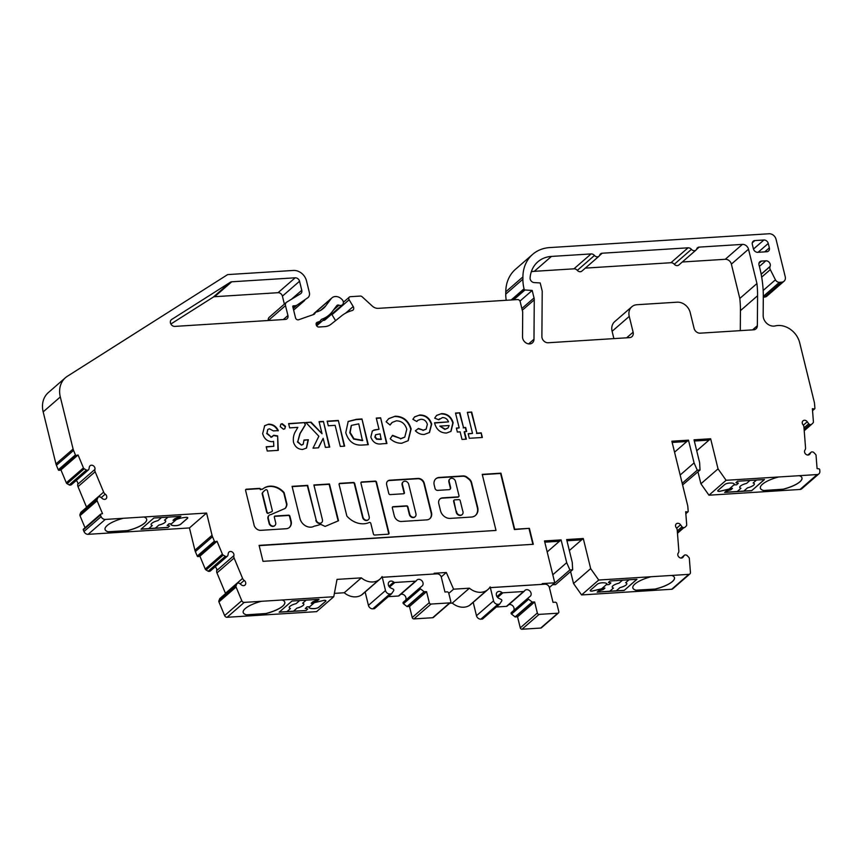 <?xml version="1.0" encoding="UTF-8"?>
<svg xmlns="http://www.w3.org/2000/svg" width="863" height="863" viewBox="0 0 863 863"><rect width="100%" height="100%" fill="white"/><g stroke="black" fill="none" stroke-linecap="round" stroke-linejoin="round"><path stroke-width="1.29" d="M404.779 481.209A3.571 2.923 -131 0 1 408.706 484.316L415.944 513.798A3.571 2.923 -131 0 1 415.168 516.689A3.571 2.923 -131 0 1 412.029 516.98A3.571 2.923 -131 0 1 409.709 514.186L407.908 506.872A1.187 0.971 49 0 0 406.602 505.837L393.096 506.689A1.187 0.971 49 0 0 392.331 507.854L394.272 515.772A6.559 5.372 49 0 0 401.489 521.479L426.71 519.882A7.389 6.063 49 0 0 429.882 518.62A7.389 6.063 49 0 0 431.489 512.633L424.294 483.334A5.642 4.628 49 0 0 418.08 478.426L389.796 480.206A4.8 3.937 49 0 0 387.735 481.025A4.8 3.937 49 0 0 386.689 484.92L388.814 493.571A1.187 0.971 49 0 0 390.13 494.607L403.636 493.755A1.187 0.971 49 0 0 404.402 492.59L402.471 484.715A3.571 2.923 -131 0 1 403.248 481.813A3.571 2.923 -131 0 1 404.779 481.209M451.532 478.264A3.571 2.923 -131 0 1 455.47 481.371L458.987 495.696A1.187 0.971 -131 0 1 458.21 496.861L442.622 497.843A5.955 4.876 49 0 0 440.076 498.857A5.955 4.876 49 0 0 438.782 503.679L440.508 510.713A8.824 7.238 49 0 0 450.216 518.393L471.327 517.056A9.849 8.069 49 0 0 475.556 515.384A9.849 8.069 49 0 0 477.692 507.412L471.608 482.676A5.955 4.876 49 0 0 469.138 478.879L467.163 477.315A5.955 4.876 49 0 0 463.097 475.934L439.202 477.444A7.745 6.354 49 0 0 435.88 478.76A7.745 6.354 49 0 0 434.208 485.028L435.017 488.318A2.384 1.953 49 0 0 437.627 490.389L449.062 489.666A2.384 1.953 49 0 0 450.594 487.336L449.235 481.77A3.571 2.923 -131 0 1 450.001 478.879A3.571 2.923 -131 0 1 451.532 478.264M369.526 522.417A1.187 0.971 -131 0 1 370.831 523.453L373.42 534.003A1.187 0.971 49 0 0 374.736 535.038L388.242 534.186A1.187 0.971 49 0 0 389.008 533.021L376.516 482.147A1.187 0.971 49 0 0 375.211 481.112L361.694 481.964A1.187 0.971 49 0 0 360.928 483.129L369.191 516.743A3.571 2.923 -131 0 1 368.415 519.634A3.571 2.923 -131 0 1 365.276 519.925A3.571 2.923 -131 0 1 362.956 517.142L354.693 483.517A1.187 0.971 49 0 0 353.388 482.482L339.882 483.334A1.187 0.971 49 0 0 339.105 484.499L346.775 515.718A1.187 0.971 49 0 0 347.099 516.322A20.302 16.645 49 0 0 369.213 522.493A1.187 0.971 -131 0 1 369.526 522.417M267.433 490.713A1.187 0.971 49 0 0 265.739 489.796A14.423 11.823 49 0 0 264.326 490.82A14.423 11.823 49 0 0 262.632 492.73A1.187 0.971 49 0 0 262.514 493.539L267.066 512.039A1.187 0.971 49 0 0 268.673 513.01L271.834 511.64A1.187 0.971 49 0 0 272.309 510.54L267.433 490.713M270.917 514.596L285.135 508.436A8.608 7.055 49 0 0 286.937 504.326A1.187 0.971 49 0 0 286.904 503.97L284.197 492.902A1.187 0.971 49 0 0 283.862 492.298A16.796 13.776 49 0 0 269.968 486.16A16.796 13.776 49 0 0 262.999 488.825A1.187 0.971 -131 0 1 262.503 489.008L260.723 489.418A1.187 0.971 49 0 0 259.418 488.382L246.354 489.213A1.187 0.971 49 0 0 245.588 490.378L253.851 524.014A6.235 5.113 49 0 0 260.432 530.357L285.987 528.739A7.778 6.375 49 0 0 289.45 527.412A7.778 6.375 49 0 0 290.993 520.594L289.914 516.214A1.187 0.971 49 0 0 288.609 515.179L275.103 516.031A1.187 0.971 49 0 0 274.326 517.196L275.664 522.644A3.571 2.923 -131 0 1 274.898 525.535A3.571 2.923 -131 0 1 271.748 525.826A3.571 2.923 -131 0 1 269.429 523.032L268.35 518.609A4.013 3.29 -131 0 1 269.191 515.276A4.013 3.29 -131 0 1 270.917 514.596M285.038 508.48A8.608 7.055 49 0 0 286.602 504.628A1.187 0.971 49 0 0 286.57 504.262L283.851 493.205A1.187 0.971 49 0 0 283.528 492.6A16.796 13.776 49 0 0 269.623 486.452A16.796 13.776 49 0 0 262.654 489.116A1.187 0.971 -131 0 1 262.158 489.31L260.723 489.397M152.298 525.502L152.309 525.535A7.53 2.287 -13.8 0 1 151.079 524.661A7.53 2.287 166.2 0 0 152.309 525.535L148.781 528.598L141.133 529.084M161.5 517.541L157.94 520.637A7.53 2.287 166.2 0 0 151.823 523.291A7.53 2.287 166.2 0 0 151.09 524.672M613.431 588.005L613.431 588.048A7.53 2.287 -13.8 0 1 612.212 587.164A7.53 2.287 166.2 0 0 613.431 588.048L609.742 591.252L597.239 592.05M622.46 580.195L619.073 583.14A7.53 2.287 166.2 0 0 612.957 585.804A7.53 2.287 166.2 0 0 612.212 587.185M290.443 608.501L290.453 608.544A7.53 2.287 -13.8 0 1 289.234 607.66A7.53 2.287 166.2 0 0 290.453 608.544L286.926 611.608L279.278 612.083M299.644 600.551L296.095 603.636A7.53 2.287 166.2 0 0 289.979 606.301A7.53 2.287 166.2 0 0 289.234 607.681M739.731 487.412A7.53 2.287 -13.8 0 0 740.939 488.253L740.95 488.296A7.53 2.287 -13.8 0 1 739.731 487.433A7.53 2.287 -13.8 0 1 740.476 486.052A7.53 2.287 -13.8 0 1 746.592 483.388L749.969 480.443M105.038 529.429A21.424 6.516 166.2 0 0 108.155 531.748L127.767 530.594A21.424 6.516 166.2 0 0 146.667 519.235A21.424 6.516 166.2 0 0 143.905 516.991L105.275 519.429A3.97 3.258 -131 0 1 101.122 516.613L100.442 514.995A0.798 0.647 -131 0 1 100.798 514.111L102.503 513.658L97.12 500.756A1.586 1.305 -131 0 1 97.088 499.645L97.875 497.671A1.586 1.305 -131 0 1 98.619 497.012L99.267 496.84A1.586 1.305 -131 0 1 100.583 497.164L102.514 498.674A3.172 2.6 49 0 0 106.009 498.836A3.172 2.6 49 0 0 105.243 494.143A3.97 3.258 -131 0 1 103.636 492.115L95.157 471.759A3.97 3.258 -131 0 1 94.93 469.375A3.172 2.6 49 0 0 91.424 465.211A3.172 2.6 49 0 0 90.065 465.75A3.172 2.6 49 0 0 89.342 467.012L88.921 469.148A1.586 1.305 -131 0 1 88.112 470.022L87.454 470.195A1.586 1.305 -131 0 1 86.365 470.022L84.24 468.803A1.586 1.305 -131 0 1 83.441 467.897L78.069 454.984L76.365 455.437A0.798 0.647 -131 0 1 75.415 454.887L73.56 450.421A8.727 7.163 -131 0 1 73.096 449.03L60.313 396.958A23.808 19.525 -131 0 1 65.469 377.681A23.808 19.525 -131 0 1 67.411 376.246L227.649 274.596L293.388 270.453A11.909 9.763 -131 0 1 306.484 280.809L309.353 292.481A6.354 5.21 -131 0 1 307.972 297.627L297.25 304.984A7.94 6.505 -131 0 1 294.596 305.793L293.291 305.88A0.798 0.647 49 0 0 292.784 306.656L295.513 317.789A2.384 1.953 49 0 0 298.62 319.763L313.819 314.445A2.384 1.953 49 0 0 314.65 313.798L315.394 312.665A2.384 1.953 -131 0 1 316.387 311.975A23.808 19.525 49 0 0 323.409 308.393A23.808 19.525 49 0 0 325.718 305.923L331.144 298.695A7.94 6.505 -131 0 1 331.921 297.875A7.94 6.505 -131 0 1 335.319 296.516A7.94 6.505 -131 0 1 341.068 298.62L341.759 299.224A3.97 3.258 -131 0 1 342.384 304.833A3.97 3.258 -131 0 1 339.008 305.2A2.384 1.953 49 0 0 336.743 305.675L332.287 311.597A32.546 26.688 -131 0 1 329.137 314.984A32.546 26.688 -131 0 1 321.813 319.213A2.384 1.953 49 0 0 320.993 319.849L320.335 320.853A2.384 1.953 -131 0 1 319.504 321.489L317.217 322.298A2.384 1.953 49 0 0 316.16 324.531L316.268 324.941A2.384 1.953 49 0 0 318.879 327.012L324.596 326.646A15.868 13.021 49 0 0 331.036 324.24L341.867 315.642A39.687 32.535 -131 0 1 352.05 310.583A3.172 2.6 49 0 0 352.945 310.119A3.172 2.6 49 0 0 353.215 306.548L349.137 299.774A2.384 1.953 -131 0 1 350.356 296.689L360.313 296.063A2.384 1.953 -131 0 1 362.104 296.753L372.277 306.063A7.94 6.505 49 0 0 378.221 308.35L517.552 299.569A2.384 1.953 -131 0 1 520.173 301.64L522.698 311.921L522.525 336.861A6.354 5.21 49 0 0 529.699 343.916A6.354 5.21 49 0 0 532.428 342.838A6.354 5.21 49 0 0 533.981 339.224L534.262 299.839A7.94 6.505 49 0 0 534.035 297.929L532.191 290.443L524.963 289.979A0.798 0.647 -131 0 1 524.175 289.288L524.046 288.781A39.687 32.535 -131 0 1 522.892 279.213L522.913 276.904A39.687 32.535 -131 0 1 532.665 254.358A39.687 32.535 -131 0 1 549.688 247.584L769.052 233.765A6.354 5.21 -131 0 1 776.042 239.288L785.233 276.732A5.556 4.552 -131 0 1 784.036 281.23A5.556 4.552 -131 0 1 781.651 282.179L779.462 282.32A3.97 3.258 -131 0 1 775.438 279.806L770.292 269.634A3.97 3.258 -131 0 1 770.033 266.581L770.12 266.376A3.97 3.258 49 0 0 769.397 262.568A3.97 3.258 49 0 0 765.848 260.809L761.565 261.079A3.97 3.258 49 0 0 759.861 261.748A3.97 3.258 49 0 0 759.03 265.07A119.051 97.616 -131 0 1 763.302 296.926L763.162 315.513A9.525 7.81 49 0 0 775.201 325.912A19.838 16.268 -131 0 1 777.876 325.513A19.838 16.268 -131 0 1 799.699 342.773L814.316 402.298A8.727 7.163 -131 0 1 814.543 403.711L814.909 408.275A0.798 0.647 -131 0 1 814.251 408.922L812.385 408.695L813.421 421.878A1.586 1.305 -131 0 1 813.086 422.859L811.619 424.305A1.586 1.305 -131 0 1 810.637 424.607L809.926 424.531A1.586 1.305 -131 0 1 808.717 423.776L807.283 421.759A3.172 2.6 49 0 0 804.381 420.259A3.172 2.6 49 0 0 803.022 420.81A3.172 2.6 49 0 0 803 424.736A3.97 3.258 -131 0 1 803.928 427.077L805.557 447.875A3.97 3.258 -131 0 1 804.985 450.033A3.172 2.6 49 0 0 805.589 454.014A3.172 2.6 49 0 0 809.451 454.499A3.172 2.6 49 0 0 809.818 454.089L810.961 452.385A1.586 1.305 -131 0 1 812.072 451.91L812.795 451.985A1.586 1.305 -131 0 1 813.831 452.536L815.557 454.359A1.586 1.305 -131 0 1 816.053 455.437L817.088 468.62L818.955 468.836A0.798 0.647 -131 0 1 819.721 469.655L819.85 471.306A3.97 3.258 -131 0 1 818.89 473.873A3.97 3.258 -131 0 1 817.185 474.553L799.224 475.686A21.424 6.516 -13.8 0 1 801.986 477.929A21.424 6.516 -13.8 0 1 783.086 489.278L763.496 490.518A21.424 6.516 -13.8 0 1 760.368 488.156A21.424 6.516 -13.8 0 1 762.471 484.219A21.424 6.516 -13.8 0 1 778.555 476.991L726.096 480.292L718.048 468.868L710.648 438.771L694.025 439.817L699.613 462.579L700.033 470.011L697.261 470.184L694.079 462.924L688.48 440.162L671.856 441.209L687.606 505.319A8.727 7.163 -131 0 1 687.833 506.732L688.189 511.295A0.798 0.647 -131 0 1 687.541 511.942L685.675 511.716L686.711 524.898A1.586 1.305 -131 0 1 686.365 525.88L684.909 527.325A1.586 1.305 -131 0 1 683.928 527.638L683.216 527.552A1.586 1.305 -131 0 1 682.007 526.797L680.562 524.78A3.172 2.6 49 0 0 677.671 523.291A3.172 2.6 49 0 0 676.312 523.83A3.172 2.6 49 0 0 676.279 527.757A3.97 3.258 -131 0 1 677.218 530.098L678.847 550.896A3.97 3.258 -131 0 1 678.264 553.054A3.172 2.6 49 0 0 678.879 557.034A3.172 2.6 49 0 0 682.741 557.52A3.172 2.6 49 0 0 683.108 557.11L684.251 555.405A1.586 1.305 -131 0 1 685.362 554.931L686.074 555.006A1.586 1.305 -131 0 1 687.121 555.556L688.836 557.379A1.586 1.305 -131 0 1 689.343 558.458L690.432 572.406A2.384 1.953 -131 0 1 688.836 574.359L598.728 580.033L590.67 568.62L583.28 538.512L566.646 539.558L572.245 562.32L572.654 569.753L569.893 569.925L566.7 562.665L561.112 539.904L544.488 540.95L554.769 582.805L542.191 583.604L542.374 584.337L490.346 587.617L490.152 586.883A16.268 13.344 -131 0 1 487.929 589.537A16.268 13.344 -131 0 1 486.549 590.551A16.268 13.344 -131 0 1 469.429 588.188L453.582 589.181L446.322 572.493L434.132 573.259L434.316 573.992L436.98 573.852A3.97 3.258 -131 0 1 441.349 577.315L444.952 591.996L447.034 591.867A1.586 1.305 -131 0 1 448.782 593.248L450.766 601.317A1.586 1.305 -131 0 1 449.742 602.881L431.036 604.057A1.586 1.305 -131 0 1 429.289 602.676L426.581 591.662L424.1 591.705L420.551 588.9A1.036 0.841 -131 0 1 420.367 587.39L422.385 585.75A3.97 3.258 49 0 0 422.503 581.597A3.97 3.258 49 0 0 418.631 579.332A3.97 3.258 49 0 0 416.926 580.012A3.97 3.258 49 0 0 416.398 580.648A1.586 1.305 -131 0 1 415.502 581.177L394.844 582.482A1.586 1.305 -131 0 1 393.722 582.083A3.97 3.258 49 0 0 390.917 581.079A3.97 3.258 49 0 0 389.224 581.759A3.97 3.258 49 0 0 390.378 587.768L393.14 589.105A1.036 0.841 -131 0 1 393.69 590.594L391.554 593.809L389.871 593.981A3.97 3.258 -131 0 1 385.502 590.519L382.104 576.538A16.268 13.344 -131 0 1 379.871 579.192A16.268 13.344 -131 0 1 378.512 580.206A16.268 13.344 -131 0 1 361.37 577.854L337.023 579.386L333.744 596.743L282.05 600.001A21.424 6.516 -13.8 0 1 284.812 602.245A21.424 6.516 -13.8 0 1 265.912 613.593L246.322 614.834A21.424 6.516 -13.8 0 1 243.193 612.471A21.424 6.516 -13.8 0 1 245.297 608.534A21.424 6.516 -13.8 0 1 261.381 601.306L244.261 602.385A2.384 1.953 -131 0 1 241.769 600.691L236.074 587.034A1.586 1.305 -131 0 1 236.041 585.923L236.829 583.938A1.586 1.305 -131 0 1 237.573 583.28L238.22 583.108A1.586 1.305 -131 0 1 239.536 583.431L241.467 584.952A3.172 2.6 49 0 0 244.963 585.114A3.172 2.6 49 0 0 244.197 580.421A3.97 3.258 -131 0 1 242.589 578.393L234.11 558.037A3.97 3.258 -131 0 1 233.884 555.643A3.172 2.6 49 0 0 230.378 551.479A3.172 2.6 49 0 0 229.019 552.018A3.172 2.6 49 0 0 228.296 553.291L227.875 555.427A1.586 1.305 -131 0 1 227.066 556.301L226.408 556.473A1.586 1.305 -131 0 1 225.319 556.301L223.193 555.082A1.586 1.305 -131 0 1 222.395 554.165L217.023 541.263L215.319 541.705A0.798 0.647 -131 0 1 214.369 541.166L212.514 536.7A8.727 7.163 -131 0 1 212.05 535.297L206.581 513.043L143.905 516.991M123.226 518.296A21.424 6.516 166.2 0 0 107.152 525.535A21.424 6.516 166.2 0 0 105.049 529.461A21.424 6.516 166.2 0 0 108.177 531.824M801.975 477.897A21.424 6.516 -13.8 0 1 783.065 489.202L763.496 490.518M763.475 490.443A21.424 6.516 -13.8 0 1 760.357 488.113M284.801 602.212A21.424 6.516 -13.8 0 1 265.89 613.517L246.322 614.834M246.3 614.758A21.424 6.516 -13.8 0 1 243.183 612.428M632.838 587.865A21.424 6.516 166.2 0 0 635.966 590.195L655.578 589.03A21.424 6.516 166.2 0 0 674.467 577.681A21.424 6.516 166.2 0 0 671.716 575.438M651.036 576.743A21.424 6.516 166.2 0 0 634.952 583.971A21.424 6.516 166.2 0 0 632.849 587.908A21.424 6.516 166.2 0 0 635.977 590.27M490.313 587.649L545.038 584.197A3.97 3.258 -131 0 1 549.407 587.649L553.01 602.331L555.092 602.201A1.586 1.305 -131 0 1 556.84 603.582L558.814 611.662A1.586 1.305 -131 0 1 557.789 613.215L539.095 614.391A1.586 1.305 -131 0 1 537.347 613.01L534.639 601.996L532.158 602.05L528.609 599.246A1.036 0.841 -131 0 1 528.404 597.746L530.443 596.085A3.97 3.258 49 0 0 530.562 591.932A3.97 3.258 49 0 0 526.689 589.677A3.97 3.258 49 0 0 524.984 590.357A3.97 3.258 49 0 0 524.445 590.993A1.586 1.305 -131 0 1 523.55 591.511L502.902 592.816A1.586 1.305 -131 0 1 501.781 592.417A3.97 3.258 49 0 0 498.976 591.425A3.97 3.258 49 0 0 497.271 592.094A3.97 3.258 49 0 0 498.436 598.113L501.198 599.451A1.036 0.841 -131 0 1 501.748 600.939L499.612 604.154L497.929 604.316A3.97 3.258 -131 0 1 493.56 600.864L490.346 587.617M513.636 610.594A3.97 3.258 49 0 0 513.356 606.56A3.97 3.258 49 0 0 509.612 604.521A3.97 3.258 49 0 0 508.76 604.693M405.578 600.249A3.97 3.258 49 0 0 405.297 596.225A3.97 3.258 49 0 0 401.554 594.186A3.97 3.258 49 0 0 400.702 594.359M529.375 528.329L514.704 529.256L500.939 473.172L482.234 474.359L496.009 530.432L259.094 545.373L263.01 561.328L533.302 544.294L529.375 528.329L514.37 529.558L500.594 473.474L482.298 474.628M285.491 426.311L284.812 428.782L283.528 429.267L280.205 426.646L280.885 424.154L282.158 423.668L285.491 426.311L284.628 428.911M323.42 421.403L329.731 447.099L325.383 447.368L323.161 438.328L318.501 447.811L313.01 448.156L318.857 436.236L305.858 422.503L311.101 422.18L322.028 433.722L319.073 421.673L323.42 421.403L329.321 447.12M361.964 418.965L368.274 444.672L362.794 445.017C354.24 445.804 348.555 441.683 345.761 432.676L348.188 421.446L356.397 419.321L361.964 418.965L367.865 444.693M401.791 443.226C397.606 443.388 393.744 441.899 390.184 438.76L392.579 435.33L400.82 438.598L404.779 437.088L406.786 429.245C405.114 423.765 401.651 420.961 396.376 420.82L392.212 422.395L390.044 425.006L386.106 421.759L388.771 418.609L395.222 416.203C403.258 416.344 408.566 420.605 411.133 428.965L408.199 440.659L401.791 443.226M434.758 423.625L434.564 422.762L448.533 421.878C447.314 418.987 445.286 417.552 442.46 417.573L438.782 419.785L434.682 418.177L436.581 415.394L441.543 413.614C447.336 413.647 451.209 416.667 453.151 422.654L451.015 431.349L446.516 433.043C440.551 432.978 436.624 429.839 434.758 423.625M481.22 432.87L482.352 437.476L469.299 438.296L468.167 433.69L472.514 433.409L467.336 412.331L471.694 412.05L476.872 433.14L481.22 432.87L481.942 437.509M231.748 281.791A3.97 3.258 49 0 0 230.378 282.233L171.64 319.493A3.97 3.258 49 0 0 171.316 319.731A3.97 3.258 49 0 0 170.842 323.949A3.97 3.258 49 0 0 174.822 326.397L285.362 319.429A3.97 3.258 49 0 0 287.066 318.749A3.97 3.258 49 0 0 287.929 315.534L285.491 305.61A3.97 3.258 -131 0 1 286.354 302.395A3.97 3.258 -131 0 1 286.721 302.126L300.54 293.765A3.97 3.258 49 0 0 300.917 293.496A3.97 3.258 49 0 0 301.77 290.281L299.558 281.252A3.97 3.258 49 0 0 295.189 277.8L231.748 281.791L214.617 296.699A3.97 3.258 49 0 0 213.237 297.142L170.874 324.003M540.206 282.956L542.212 291.122L541.888 336.581A5.556 4.552 49 0 0 548.156 342.751L629.537 337.627A5.556 4.552 49 0 0 631.921 336.678A5.556 4.552 49 0 0 633.118 332.179L629.246 316.397A11.909 9.763 -131 0 1 631.824 306.753A11.909 9.763 -131 0 1 636.926 304.725L677.11 302.19A11.909 9.763 -131 0 1 690.206 312.546L694.079 328.339A5.556 4.552 49 0 0 700.195 333.172L753.615 329.806A5.556 4.552 49 0 0 755.999 328.857A5.556 4.552 49 0 0 757.358 325.696L757.574 295.739A112.697 92.417 49 0 0 756.948 283.549L748.512 249.224A5.556 4.552 49 0 0 742.407 244.391L699.192 247.109A3.97 3.258 49 0 0 697.487 247.789A3.97 3.258 49 0 0 696.668 249.029A3.538 2.902 -131 0 1 695.945 250.13A3.538 2.902 -131 0 1 691.436 249.353A3.97 3.258 49 0 0 688.07 247.81L602.201 253.226A3.97 3.258 49 0 0 600.508 253.905A3.97 3.258 49 0 0 599.688 255.135A3.538 2.902 -131 0 1 598.965 256.246A3.538 2.902 -131 0 1 594.456 255.47A3.97 3.258 49 0 0 591.09 253.927L551.425 256.43A31.748 26.03 49 0 0 537.811 261.845A31.748 26.03 49 0 0 530.076 278.156A3.97 3.258 49 0 0 534.121 282.568L540.206 282.956M752.331 244.456L753.421 248.857A3.97 3.258 49 0 0 757.779 252.309L766.786 251.748A3.97 3.258 49 0 0 768.491 251.068A3.97 3.258 49 0 0 769.354 247.854L768.264 243.452A3.97 3.258 49 0 0 763.906 240L754.898 240.561A3.97 3.258 49 0 0 753.194 241.241A3.97 3.258 49 0 0 752.331 244.456M799.224 475.686L778.555 476.991M293.625 310.097L304.639 300.518M282.05 600.001L261.381 601.306M382.287 577.271L434.316 573.992L382.255 577.304M464.488 431.576L466.354 439.159L462.007 439.429L460.141 431.856L457.347 432.029L456.376 428.07L459.17 427.897L455.524 413.075L459.882 412.794L463.517 427.627L465.696 427.487L466.667 431.446L464.154 431.878L465.944 439.181M424.348 434.445C421.036 434.672 418.037 433.453 415.373 430.788L418.458 428.458L423.28 430.162L426.182 429.094L427.347 424.294C426.268 420.917 424.1 419.245 420.842 419.278L417.757 420.389L416.851 421.532L412.859 419.289L414.65 416.84L419.709 414.995C425.621 414.92 429.623 417.94 431.705 424.046L429.515 432.46L424.348 434.445M380.615 417.789L386.926 443.496L382.072 443.798C376.678 444.779 372.935 442.536 370.831 437.099L372.341 431.058L374.175 429.968L379.019 429.267L376.268 418.07L380.615 417.789L386.516 443.517M338.339 420.454L344.65 446.16L340.302 446.43L335.124 425.34L328.285 425.772L327.153 421.166L338.339 420.454L344.24 446.182M316.192 520.087L307.66 485.362L292.082 486.344L300.087 518.976A9.946 8.155 49 0 0 314.197 526.171A60.647 49.73 49 0 0 320.712 524.337L325.092 526.419L338.512 520.756L329.483 483.992L313.895 484.974L322.428 519.699A3.571 2.923 -131 0 1 321.651 522.59A3.571 2.923 -131 0 1 318.512 522.881A3.571 2.923 -131 0 1 316.192 520.087L307.325 485.664L292.147 486.624M301.78 444.844L303.193 444.305L304.003 440.022L308.361 439.742L306.538 448.016L302.665 449.472C298.134 449.353 295.081 446.937 293.496 442.223C292.902 437.811 293.754 433.927 296.041 430.594L297.821 427.358L289.655 427.875L288.609 423.593L304.768 422.579L305.34 424.909L300.151 433.463L297.767 441.629L301.435 445.146L303.021 444.445M277.638 435.901L278.296 450.346L267.25 451.036L266.203 446.754L273.798 446.279L273.549 441.36L272.104 441.694C267.26 441.425 264.11 438.738 262.665 433.636L264.693 425.686L268.576 424.186C272.913 424.132 276.16 426.268 278.328 430.594L273.355 430.907L269.461 428.814L267.854 429.429L266.98 433.204L271.306 437.066L273.765 435.243L277.638 435.901L277.94 450.367M613.895 338.609L612.104 331.295A11.909 9.763 -131 0 1 614.683 321.662L631.824 306.753M740.292 330.648L740.432 310.648A112.697 92.417 49 0 0 739.807 298.458L731.371 264.121A5.556 4.552 49 0 0 725.265 259.288L682.299 261.996M695.945 250.13L678.803 265.027A3.538 2.902 -131 0 1 674.294 264.261A3.97 3.258 49 0 0 670.939 262.719L585.308 268.113M598.965 256.246L581.824 271.144A3.538 2.902 -131 0 1 577.315 270.378A3.97 3.258 49 0 0 573.949 268.825L534.283 271.327A31.748 26.03 49 0 0 531.328 271.694M285.491 305.61L268.361 320.497A3.97 3.258 -131 0 1 269.213 317.304L286.354 302.395M284.369 304.121L282.417 296.149A3.97 3.258 49 0 0 278.048 292.697L214.617 296.699M391.489 593.852L374.488 608.652L372.794 608.825A3.97 3.258 -131 0 1 368.425 605.362L365.189 592.18M379.871 579.192L362.73 594.1A16.268 13.344 -131 0 1 361.37 595.103A16.268 13.344 -131 0 1 344.24 592.752L334.38 593.377M333.744 596.743L316.602 611.64L227.12 617.282A2.384 1.953 -131 0 1 224.628 615.589L218.943 601.932A1.586 1.305 -131 0 1 218.9 600.821L219.687 598.846A1.586 1.305 -131 0 1 219.989 598.415L237.131 583.517M225.567 593.561A3.97 3.258 -131 0 1 225.448 593.302L216.969 572.935A3.97 3.258 -131 0 1 216.742 570.551A3.172 2.6 49 0 0 215.07 566.883M227.508 556.074L210.367 570.972A1.586 1.305 -131 0 1 209.925 571.209L209.267 571.382A1.586 1.305 -131 0 1 208.177 571.198L206.063 569.979A1.586 1.305 -131 0 1 205.254 569.073L199.882 556.171L198.177 556.613A0.798 0.647 -131 0 1 197.228 556.063L195.372 551.597A8.727 7.163 -131 0 1 194.909 550.206L189.439 527.94L88.134 534.326A3.97 3.258 -131 0 1 83.981 531.511L83.301 529.893A0.798 0.647 -131 0 1 83.657 529.008M85.016 527.746L79.989 515.664A1.586 1.305 -131 0 1 79.946 514.553L80.734 512.568A1.586 1.305 -131 0 1 81.036 512.147L98.177 497.239M86.613 507.293A3.97 3.258 -131 0 1 86.494 507.023L78.015 486.656A3.97 3.258 -131 0 1 77.789 484.272A3.172 2.6 49 0 0 76.117 480.605M88.555 469.796L71.413 484.693A1.586 1.305 -131 0 1 70.971 484.93L70.313 485.103A1.586 1.305 -131 0 1 69.223 484.92L67.109 483.712A1.586 1.305 -131 0 1 66.3 482.795L60.928 469.893L59.223 470.335A0.798 0.647 -131 0 1 58.285 469.796L56.419 465.319A8.727 7.163 -131 0 1 55.955 463.927L43.172 411.867A23.808 19.525 -131 0 1 48.328 392.589L65.469 377.681M313.593 314.154L314.003 313.603A7.94 6.505 -131 0 1 314.779 312.773L331.921 297.875M342.384 304.833L325.243 319.742A3.97 3.258 -131 0 1 322.913 320.4M335.578 320.637L331.996 314.671A2.384 1.953 -131 0 1 331.737 314.1M506.225 300.281A39.687 32.535 -131 0 1 505.75 294.11L505.772 291.813A39.687 32.535 -131 0 1 515.524 269.256L532.665 254.358M784.036 281.23L766.894 296.138A5.556 4.552 -131 0 1 764.51 297.088L763.291 297.163M818.89 473.873L801.749 488.782A3.97 3.258 -131 0 1 800.044 489.461L708.965 495.2L700.907 483.776L697.962 471.802M700.033 470.011L682.601 484.93M689.861 573.949L672.719 588.857A2.384 1.953 -131 0 1 671.694 589.256L581.586 594.941L573.528 583.517L570.594 571.554M572.654 569.753L555.524 584.65L552.665 584.639M499.548 604.186L482.546 618.998L480.853 619.159A3.97 3.258 -131 0 1 476.484 615.707L473.248 602.514M487.929 589.537L470.788 604.434A16.268 13.344 -131 0 1 469.418 605.459A16.268 13.344 -131 0 1 452.288 603.086L449.666 603.259M189.439 527.94L206.581 513.043M168.015 527.498L169.536 526.02L167.293 525.33L168.921 523.917L171.003 523.787A9.364 2.848 166.2 0 0 170.939 524.337A9.364 2.848 -13.8 0 0 170.95 524.391A9.364 2.848 -13.8 0 0 176.462 525.643A3.97 1.208 -13.8 0 0 178.425 525.276A3.172 0.96 -13.8 0 0 180.723 524.219L187.444 518.383A3.172 0.96 -13.8 0 0 187.756 517.8A3.172 0.96 -13.8 0 0 187.379 517.476A3.97 1.208 -13.8 0 0 186.03 517.325C181.554 517.8 178.328 518.566 176.365 519.623L176.365 519.623A10.345 3.139 166.2 0 0 175.113 520.206L173.032 520.335L174.66 518.922L179.493 517.509L180.863 516.322L153.851 518.027L140.993 529.202L168.015 527.498L169.515 525.966M170.928 524.262L176.149 519.72M170.928 524.219L176.041 519.763M602.827 588.167L602.859 588.275A11.197 3.409 -13.8 0 1 601.608 588.857L591.942 591.166A3.97 1.208 -13.8 0 1 590.594 591.004A3.172 0.96 -13.8 0 1 590.216 590.691A3.172 0.96 -13.8 0 1 590.529 590.109L597.25 584.262A3.172 0.96 -13.8 0 1 599.548 583.215A3.97 1.208 -13.8 0 1 601.511 582.849A9.385 2.859 -13.8 0 1 607.023 584.1A9.385 2.859 -13.8 0 1 606.969 584.704L609.051 584.575L610.68 583.151L608.437 582.471L609.958 580.993L636.98 579.289L624.122 590.465L597.11 592.169L598.48 590.972L603.313 589.558L604.909 588.037L602.827 588.167A11.197 3.409 -13.8 0 1 601.684 588.706M606.969 584.704L606.948 584.596A9.385 2.859 -13.8 0 0 607.013 584.078A9.385 2.859 -13.8 0 1 607.013 584.078L601.587 588.793A11.197 3.409 166.2 0 0 601.597 588.782L591.932 591.09A3.97 1.208 -13.8 0 1 590.572 590.928A3.172 0.96 -13.8 0 1 590.216 590.648M450.421 602.611L433.345 617.455A1.586 1.305 -131 0 1 432.665 617.725L413.96 618.9A1.586 1.305 -131 0 1 412.212 617.52L409.515 606.506L426.581 591.662M409.515 606.506L407.023 606.549L403.474 603.744A1.036 0.841 -131 0 1 403.291 602.234L420.324 587.423L403.269 602.255M399.321 595.492A1.586 1.305 -131 0 1 398.426 596.02L388.285 596.657M558.48 612.946L541.403 627.789A1.586 1.305 -131 0 1 540.723 628.059L522.018 629.235A1.586 1.305 -131 0 1 520.27 627.854L517.563 616.84L534.639 601.996M517.563 616.84L515.082 616.894L511.532 614.089A1.036 0.841 -131 0 1 511.349 612.579L528.383 597.768M528.404 597.746A1.036 0.841 -131 0 1 528.426 597.735L511.328 612.59M507.379 605.837A1.586 1.305 -131 0 1 506.484 606.355L496.344 607.002M604.941 588.145L602.859 588.275M581.586 594.941L598.728 580.033M441.23 576.915L446.322 572.493M549.364 587.498L554.769 582.805M694.327 441.036L709.106 440.108L710.648 438.771M672.158 442.439L686.937 441.5L688.48 440.162M566.948 540.777L581.738 539.85L583.28 538.512M544.78 542.18L559.569 541.252L561.112 539.904M325.89 600.767A3.172 0.96 -13.8 0 1 325.567 601.317L318.857 607.153A3.172 0.96 -13.8 0 1 316.548 608.21A3.97 1.208 -13.8 0 1 314.585 608.577C310.896 608.695 309.073 608.253 309.127 607.228L314.305 602.719M309.127 607.185L314.197 602.773M316.57 608.275A3.97 1.208 -13.8 0 1 314.607 608.652C310.917 608.771 309.094 608.318 309.148 607.304A11.823 3.592 166.2 0 1 309.148 606.797L307.066 606.926L305.437 608.339L307.692 609.019L306.16 610.508L279.148 612.212L291.996 601.026L319.019 599.332L317.649 600.519L312.805 601.932L311.176 603.345L313.258 603.215A11.586 3.528 166.2 0 1 314.51 602.633L324.175 600.324A3.97 1.208 -13.8 0 1 325.534 600.486A3.172 0.96 -13.8 0 1 325.901 600.81A3.172 0.96 -13.8 0 1 325.588 601.392L318.868 607.228A3.172 0.96 -13.8 0 1 316.57 608.275L316.548 608.21M708.965 495.2L726.096 480.292M764.327 479.548L751.641 490.713L764.489 479.537L737.477 481.23L735.945 482.719L738.199 483.399L736.571 484.823L734.456 484.844A11.1 3.376 166.2 0 0 734.467 484.37L729.116 489.116L719.462 491.414A3.97 1.208 -13.8 0 1 718.102 491.252A3.172 0.96 -13.8 0 1 717.736 490.939A3.172 0.96 -13.8 0 1 718.048 490.357L724.758 484.51A3.172 0.96 -13.8 0 1 727.067 483.463A3.97 1.208 -13.8 0 1 729.03 483.097C732.407 482.849 734.23 483.302 734.489 484.445L734.478 484.391M734.489 484.952A11.1 3.376 166.2 0 0 734.489 484.445L734.467 484.37M751.641 490.713L724.618 492.417L725.988 491.22L730.832 489.806L732.45 488.393L730.368 488.523A11.823 3.592 166.2 0 1 729.116 489.116M519.968 301.079L532.191 290.443M700.907 483.776L718.048 468.868M708.998 440.119L696.721 450.788M682.191 483.291L697.261 470.184M680.163 475.017L694.079 462.924M686.829 441.511L674.553 452.19M573.528 583.517L590.67 568.62M581.619 539.86L569.343 550.529M552.752 584.834L569.893 569.925M552.784 574.769L566.7 562.665M559.451 541.252L547.174 551.932M452.288 603.086L469.429 588.188M448.803 593.345L453.582 589.181M344.24 592.752L361.37 577.854M199.882 556.171L217.023 541.263M60.928 469.893L78.069 454.984M739.807 298.458L756.948 283.549M635.966 590.195L655.578 589.03M655.556 588.954A21.424 6.516 166.2 0 0 674.467 577.649M108.155 531.748L127.767 530.594M127.746 530.518A21.424 6.516 166.2 0 0 146.656 519.202M751.608 490.605L743.798 491.09L747.487 487.875A7.53 2.287 166.2 0 0 754.348 483.841A7.53 2.287 166.2 0 0 753.129 482.978L756.517 480.033M754.338 483.819A7.53 2.287 -13.8 0 1 747.477 487.843L743.798 491.09M743.787 491.058L737.304 491.468M724.758 492.288L737.261 491.5L740.95 488.296M735.945 482.665L738.329 483.053M729.192 488.954A11.823 3.592 166.2 0 0 730.346 488.415L730.368 488.523M730.346 488.415L732.45 488.393M173.032 520.335L174.639 518.814L180.701 516.333M168.037 517.131L164.488 520.216A7.53 2.287 -13.8 0 1 165.707 521.079A7.53 2.287 -13.8 0 1 158.835 525.092L155.318 528.188L167.983 527.39M155.318 528.145L148.835 528.555M167.131 525.567L168.921 523.917M168.889 523.809L171.003 523.787M165.707 521.079A7.53 2.287 -13.8 0 1 158.846 525.125L155.318 528.188M756.452 480.044L753.129 482.978M729.106 489.041L719.44 491.338A3.97 1.208 -13.8 0 1 718.092 491.176A3.172 0.96 -13.8 0 1 717.725 490.896M636.808 579.3L624.122 590.465M624.089 590.357L609.785 591.22M626.829 583.571A7.53 2.287 -13.8 0 1 619.968 587.595L616.268 590.81L619.979 587.627A7.53 2.287 166.2 0 0 626.829 583.593A7.53 2.287 166.2 0 0 625.61 582.73L628.998 579.785M610.81 582.805L608.426 582.417M305.275 608.577L307.045 606.818L309.148 606.797M318.846 599.343L312.784 601.824L311.176 603.345M303.841 604.068A7.53 2.287 -13.8 0 1 296.98 608.091L293.474 611.198L306.16 610.508M293.463 611.155L286.98 611.565M306.128 610.4L307.66 608.965M306.182 600.141L302.633 603.226A7.53 2.287 -13.8 0 1 303.852 604.089A7.53 2.287 -13.8 0 1 296.991 608.135L293.474 611.198M306.128 600.141L302.633 603.226M628.944 579.796L625.61 582.73M187.746 517.768A3.172 0.96 -13.8 0 1 187.422 518.307L180.712 524.154A3.172 0.96 -13.8 0 1 178.404 525.2A3.97 1.208 -13.8 0 1 176.44 525.567L176.462 525.643M176.44 525.567A9.364 2.848 -13.8 0 1 170.939 524.359M167.983 517.131L164.488 520.216M468.231 433.96L472.514 433.409M467.412 412.6L471.694 412.05M471.349 412.352L476.872 433.14M476.527 433.442L480.885 433.161M260.723 489.418L260.389 489.72A1.187 0.971 49 0 0 259.073 488.685L246.009 489.504A1.187 0.971 49 0 0 245.696 489.58M274.714 525.675A3.571 2.923 -131 0 1 274.553 525.826A3.571 2.923 -131 0 1 271.413 526.117A3.571 2.923 -131 0 1 269.094 523.334L268.005 518.911A4.013 3.29 -131 0 1 268.846 515.578A4.013 3.29 -131 0 1 269.029 515.438M289.278 527.552A7.778 6.375 49 0 0 290.648 520.885L289.58 516.516A1.187 0.971 49 0 0 288.264 515.481L274.758 516.333A1.187 0.971 49 0 0 274.434 516.408M271.5 511.932A1.187 0.971 49 0 0 271.856 511.63L268.673 513.01M264.154 490.971A14.423 11.823 49 0 0 263.981 491.112A14.423 11.823 49 0 0 262.298 493.032A1.187 0.971 49 0 0 262.179 493.841L266.721 512.342A1.187 0.971 49 0 0 268.328 513.302M456.441 428.35L459.17 427.897M455.599 413.345L459.882 412.794M459.537 413.097L463.517 427.627M463.183 427.919L465.696 427.487M465.351 427.789L466.257 431.468M434.628 423.032L448.533 421.878M439.58 418.782L438.663 419.742M436.419 415.545L441.543 413.614M441.198 413.916C446.991 413.949 450.864 416.958 452.805 422.956L453.151 422.654M452.805 422.956L450.842 431.489M444.844 429.407L448.091 427.886L449.116 425.524L439.796 426.106L444.844 429.407L447.746 428.188M439.796 426.106L445.189 429.116M415.394 430.81L418.458 428.458M418.113 428.76L423.28 430.162M422.935 430.454L425.998 429.235M417.595 420.54L416.732 421.468M414.477 416.991L419.709 414.995M419.364 415.297C425.276 415.222 429.278 418.231 431.36 424.337L431.705 424.046M431.36 424.337L429.332 432.611M392.234 435.621L400.82 438.598M400.486 438.9L404.607 437.239M392.029 422.546L389.957 424.93M388.598 418.76L395.222 416.203M394.876 416.505C402.913 416.646 408.221 420.896 410.788 429.256L411.133 428.965M410.788 429.256L408.026 440.81M372.169 431.209L374.175 429.968M373.83 430.27L379.019 429.267M376.333 418.339L380.27 418.091M375.534 434.855L374.844 437.12L376.516 439.224L381.101 439.45L380.151 433.884L375.696 434.693L375.189 436.829L376.861 438.922L381.446 439.159M348.016 421.597L356.052 419.623L361.619 419.267M351.263 425.524L349.785 432.784L353.668 439.094L362.449 440.626L358.749 423.852L351.435 425.373L350.13 432.482L354.003 438.792L362.794 440.335M327.217 421.435L337.994 420.756M318.307 447.821L323.161 438.328M306.106 422.762L311.101 422.18M310.756 422.471L322.028 433.722M319.137 421.942L323.075 421.694M321.478 522.73A3.571 2.923 -131 0 1 321.306 522.881A3.571 2.923 -131 0 1 318.167 523.172A3.571 2.923 -131 0 1 315.847 520.389M338.134 520.907L329.137 484.283L313.97 485.243M368.231 519.774A3.571 2.923 -131 0 1 368.07 519.936A3.571 2.923 -131 0 1 364.93 520.227A3.571 2.923 -131 0 1 362.611 517.433L354.348 483.819A1.187 0.971 49 0 0 353.043 482.784L339.537 483.636A1.187 0.971 49 0 0 339.213 483.712M388.555 534.1A1.187 0.971 49 0 0 388.663 533.312L376.171 482.439A1.187 0.971 49 0 0 374.866 481.403L361.36 482.255A1.187 0.971 49 0 0 361.036 482.341M449.903 489.397A2.384 1.953 49 0 0 450.259 487.638L448.889 482.072A3.571 2.923 -131 0 1 449.666 479.17A3.571 2.923 -131 0 1 449.839 479.03M475.384 515.524A9.849 8.069 49 0 0 477.347 507.703L471.274 482.967A5.955 4.876 49 0 0 468.792 479.17L466.818 477.617A5.955 4.876 49 0 0 462.751 476.236L438.857 477.735A7.745 6.354 49 0 0 435.718 478.911M458.533 496.786A1.187 0.971 -131 0 1 457.875 497.153L442.288 498.145A5.955 4.876 49 0 0 439.903 499.008M454.067 500.238A1.187 0.971 49 0 0 453.614 501.327L456.128 511.543A3.657 2.999 49 0 0 458.264 514.974A3.657 2.999 49 0 0 461.834 514.855A3.657 2.999 49 0 0 461.996 514.704M456.473 511.241A3.657 2.999 49 0 0 458.598 514.672A3.657 2.999 49 0 0 462.18 514.564A3.657 2.999 49 0 0 462.708 510.853L460.195 500.637A1.187 0.971 49 0 0 458.889 499.601L454.725 499.86A1.187 0.971 49 0 0 453.96 501.025L456.128 511.543M414.995 516.829A3.571 2.923 -131 0 1 414.833 516.991A3.571 2.923 -131 0 1 411.683 517.282A3.571 2.923 -131 0 1 409.364 514.488L407.573 507.164A1.187 0.971 49 0 0 406.257 506.128L392.751 506.98A1.187 0.971 49 0 0 392.438 507.066M403.96 493.679A1.187 0.971 49 0 0 404.067 492.892L402.126 485.006A3.571 2.923 -131 0 1 402.902 482.115A3.571 2.923 -131 0 1 403.075 481.975M429.709 518.771A7.389 6.063 49 0 0 431.144 512.935L423.949 483.636A5.642 4.628 49 0 0 417.746 478.728L389.45 480.508A4.8 3.937 49 0 0 387.573 481.187M304.056 440.292L308.361 439.742M308.015 440.044L306.365 448.167M288.674 423.862L304.768 422.579M304.423 422.87L305.34 424.909M305.006 425.211L299.817 433.765L297.767 441.629M297.433 441.921L301.435 445.146M280.723 424.316L282.158 423.668M281.813 423.96L285.146 426.613M266.268 447.023L273.798 446.279M264.52 425.837L268.576 424.186M268.231 424.488C272.568 424.434 275.815 426.57 277.994 430.896M267.681 429.591L266.98 433.204M266.635 433.506L271.306 437.066M270.96 437.358L272.654 436.559M273.56 435.567L277.303 436.203M532.892 544.316L529.03 528.631M496.009 530.432L259.159 545.643M88.134 534.326L105.275 519.429M432.665 617.725L449.742 602.881M413.96 618.9L431.036 604.057M412.212 617.52L429.289 602.676M407.304 606.646L424.369 591.802M407.023 606.549L424.1 591.705M403.474 603.744L420.551 588.9M398.426 596.02L415.502 581.177M389.547 587.088L394.844 582.482M388.911 586.268L393.722 582.083M374.315 608.728L391.381 593.884M372.794 608.825L389.871 593.981M368.425 605.362L385.502 590.519M540.723 628.059L557.789 613.215M522.018 629.235L539.095 614.391M520.27 627.854L537.347 613.01M515.351 616.98L532.428 602.137M515.082 616.894L532.158 602.05M511.532 614.089L528.609 599.246M506.484 606.355L523.55 591.511M497.606 597.423L502.902 592.816M496.969 596.603L501.781 592.417M482.374 619.062L499.44 604.219M480.853 619.159L497.929 604.316M476.484 615.707L493.56 600.864M671.694 589.256L688.836 574.359M227.12 617.282L244.261 602.385M800.044 489.461L817.185 474.553M528.631 343.884L533.981 339.224M522.288 310.249L534.262 299.839M521.856 308.512L534.035 297.929M513.636 299.817L524.963 289.979M511.932 299.925L524.175 289.288M511.176 299.979L524.046 288.781M505.75 294.11L522.892 279.213M505.772 291.813L522.913 276.904M764.51 297.088L781.651 282.179M763.302 296.365L779.462 282.32M763.151 290.497L775.438 279.806M761.684 277.12L770.292 269.634M761.166 274.283L770.033 266.581M761.144 274.164L770.12 266.376M759.386 266.419L765.848 260.809M758.955 263.344L761.565 261.079M812.525 410.421L814.251 408.922M811.565 424.348L804.219 430.745L811.522 424.391M804.176 430.238L810.637 424.607M804.122 429.569L809.926 424.531M803.992 427.886L808.717 423.776M803.313 425.211L807.283 421.759M808.998 454.801L809.818 454.089M807.897 455.038L810.961 452.385M685.805 513.442L687.541 511.942M677.466 533.258L683.928 527.638M677.412 532.59L683.216 527.552M677.282 530.907L682.007 526.797M676.603 528.232L680.562 524.78M682.288 557.822L683.108 557.11M681.187 558.07L684.251 555.405M469.418 605.459L486.549 590.551M361.37 595.103L378.512 580.206M224.628 615.589L241.769 600.691M218.943 601.932L236.074 587.034M218.9 600.821L236.041 585.923M219.687 598.846L236.829 583.938M240.162 583.927L244.197 580.421M225.448 593.302L242.589 578.393M216.969 572.935L234.11 558.037M216.742 570.551L233.884 555.643M209.925 571.209L227.066 556.301M209.267 571.382L226.408 556.473M208.177 571.198L225.319 556.301M206.063 569.979L223.193 555.082M205.254 569.073L222.395 554.165M198.177 556.613L215.319 541.705M197.228 556.063L214.369 541.166M195.372 551.597L212.514 536.7M194.909 550.206L212.05 535.297M83.981 531.511L101.122 516.613M83.301 529.893L100.442 514.995M79.989 515.664L97.12 500.756M79.946 514.553L97.088 499.645M80.734 512.568L97.875 497.671M101.208 497.649L105.243 494.143M86.494 507.023L103.636 492.115M78.015 486.656L95.157 471.759M77.789 484.272L94.93 469.375M70.971 484.93L88.112 470.022M70.313 485.103L87.454 470.195M69.223 484.92L86.365 470.022M67.109 483.712L84.24 468.803M66.3 482.795L83.441 467.897M59.223 470.335L76.365 455.437M58.285 469.796L75.415 454.887M56.419 465.319L73.56 450.421M55.955 463.927L73.096 449.03M43.172 411.867L60.313 396.958M293.226 308.479L297.25 304.984M292.924 307.25L294.596 305.793M313.992 314.369L314.65 313.798M313.032 314.715L315.394 312.665M320.637 310.335L325.718 305.923M314.003 313.603L331.144 298.695M333.496 310L339.008 305.2M320.874 320.033L321.813 319.213M316.138 324.423L319.504 321.489M316.3 323.086L317.217 322.298M345.653 313.118L353.215 306.548M331.996 314.671L349.137 299.774M764.726 251.877L769.354 247.854M758.092 252.298L768.264 243.452M753.475 249.062L763.906 240M752.288 242.837L754.898 240.561M626.646 337.811L633.118 332.179M612.104 331.295L629.246 316.397M752.558 329.871L757.358 325.696M740.432 310.648L757.574 295.739M731.371 264.121L748.512 249.224M725.265 259.288L742.407 244.391M696.484 249.461L699.192 247.109M674.294 264.261L691.436 249.353M670.939 262.719L688.07 247.81M599.505 255.577L602.201 253.226M577.315 270.378L594.456 255.47M573.949 268.825L591.09 253.927M534.283 271.327L551.425 256.43M213.237 297.142L230.378 282.233M171.036 320.011L171.64 319.493M283.301 319.558L287.929 315.534M291.414 299.288L301.77 290.281M282.417 296.149L299.558 281.252M278.048 292.697L295.189 277.8M399.105 595.75L416.182 580.907M374.488 608.652L391.554 593.809M507.164 606.085L524.24 591.241M482.546 618.998L499.612 604.154M812.536 410.68L814.715 408.792M807.844 455.038L811.144 452.169M685.826 513.701L688.005 511.813M681.134 558.059L684.435 555.189M83.431 529.127L100.572 514.219M312.881 314.768L315.685 312.33M316.667 325.826L329.137 314.984M316.171 324.553L320.044 321.187M343.355 302.298L349.342 297.099"/></g></svg>
